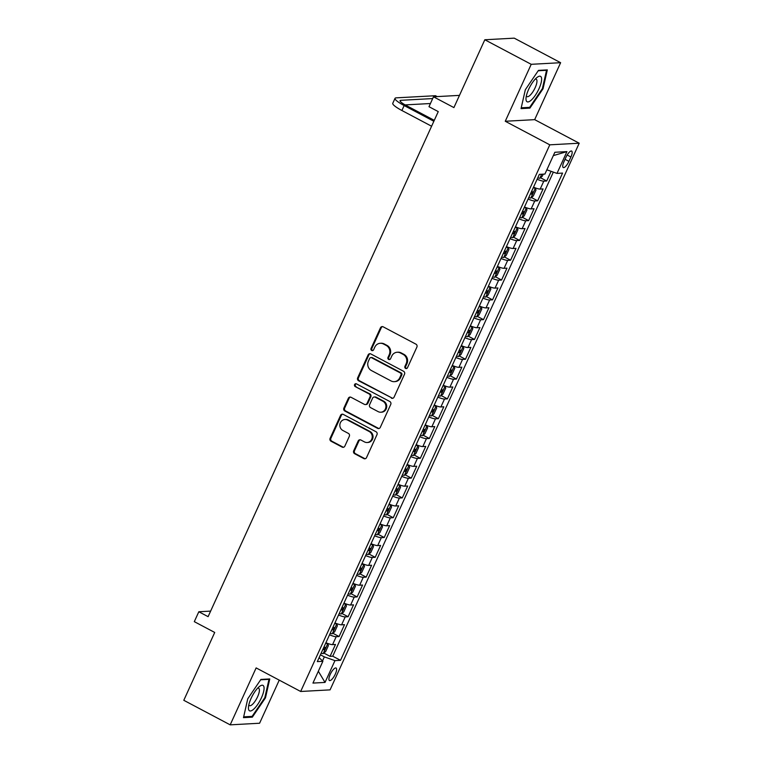 <?xml version="1.0" encoding="UTF-8"?>
<svg xmlns="http://www.w3.org/2000/svg" width="763" height="763" viewBox="0 0 763 763"><rect width="100%" height="100%" fill="white"/><g stroke="black" fill="none" stroke-linecap="round" stroke-linejoin="round"><path stroke-width="1.14" d="M405.582 368.424A1.516 1.421 -93.1 0 0 407.48 367.737L416.894 347.079A2.175 2.022 -93.1 0 0 415.959 344.17L383.179 326.822A2.175 2.022 -93.1 0 0 380.47 327.794L371.056 348.453A1.516 1.421 -93.1 0 0 372.411 350.646A1.516 1.421 -93.1 0 0 373.603 349.807L374.824 347.127A6.943 6.476 -93.1 0 1 383.484 343.999L386.221 345.439A6.943 6.476 -93.1 0 1 389.206 354.747L387.995 357.418A1.516 1.421 -93.1 0 0 389.349 359.611A1.516 1.421 -93.1 0 0 390.542 358.772L391.762 356.092A6.943 6.476 -93.1 0 1 400.422 352.964L403.15 354.404A6.943 6.476 -93.1 0 1 406.145 363.713L404.934 366.383A1.516 1.421 -93.1 0 0 405.582 368.424M397.208 352.248L398 352.201A6.943 6.476 -93.1 0 1 401.214 352.916L403.951 354.366A6.943 6.476 -93.1 0 1 406.946 363.665L405.725 366.345A1.516 1.421 -93.1 0 0 406.679 368.491M382.568 326.612A2.175 2.022 -93.1 0 0 381.262 327.756L371.848 348.414A1.516 1.421 -93.1 0 0 372.802 350.56M380.27 343.283L381.061 343.236A6.943 6.476 -93.1 0 1 384.275 343.951L387.013 345.401A6.943 6.476 -93.1 0 1 390.007 354.7L388.787 357.38A1.516 1.421 -93.1 0 0 389.74 359.526M335.31 674.13A7.077 2.222 117.9 0 0 336.082 668.016A7.077 2.222 117.9 0 0 330.226 674.406A7.077 2.222 117.9 0 0 329.454 680.529A7.077 2.222 117.9 0 0 335.31 674.13M353.689 450.809A2.175 2.022 -93.1 0 0 354.623 453.708L363.817 458.582A2.175 2.022 -93.1 0 0 366.526 457.6L376.979 434.662A2.175 2.022 -93.1 0 0 376.045 431.753L343.264 414.404A2.175 2.022 -93.1 0 0 340.556 415.377L330.102 438.324A2.175 2.022 -93.1 0 0 331.037 441.233L342.148 447.108A2.175 2.022 -93.1 0 0 344.847 446.126L349.33 436.312A2.175 2.022 -93.1 0 0 348.386 433.403L342.883 430.485A5.808 5.417 -93.1 0 1 344.933 419.488A5.808 5.417 -93.1 0 1 347.623 420.089L369.206 431.515A5.808 5.417 -93.1 0 1 367.146 442.511A5.808 5.417 -93.1 0 1 364.466 441.911L360.87 440.003A2.175 2.022 -93.1 0 0 358.162 440.985L353.689 450.809L354.48 450.761A2.175 2.022 -93.1 0 0 355.415 453.67L364.609 458.534A2.175 2.022 -93.1 0 0 365.219 458.744M531.21 64.311L505.259 121.26L534.672 119.648L560.624 62.7L531.21 64.311L484.82 39.762L453.909 107.593L433.498 96.796L428.987 106.696L438.258 111.608L208.099 616.666L198.819 611.754L194.307 621.654L214.718 632.46L183.797 700.3L230.188 724.85L259.592 723.238L279.239 680.138M505.259 121.26L549.789 144.827L300.67 691.478L256.139 667.911L230.188 724.85M391.371 398.124A2.175 2.022 -93.1 0 0 394.08 397.141L404.533 374.194A2.175 2.022 -93.1 0 0 403.598 371.295L370.818 353.937A2.175 2.022 -93.1 0 0 368.109 354.919L357.656 377.857A2.175 2.022 -93.1 0 0 358.591 380.766L392.163 398.076A2.175 2.022 -93.1 0 0 392.773 398.276M390.751 404.428L380.298 427.366A2.175 2.022 -93.1 0 1 377.59 428.348L344.809 410.999A2.175 2.022 -93.1 0 1 343.875 408.091L348.348 398.276A2.175 2.022 -93.1 0 1 351.056 397.294L364.352 404.333A2.175 2.022 -93.1 0 0 367.06 403.35L370.026 396.836A2.175 2.022 -93.1 0 0 369.092 393.927L355.253 386.603A1.516 1.421 -93.1 0 1 355.787 383.722A1.516 1.421 -93.1 0 1 356.493 383.884L389.817 401.519A2.175 2.022 -93.1 0 1 390.751 404.428M484.82 39.762L514.233 38.15L560.624 62.7M323.836 653.052L330.064 656.352L335.482 644.468L332.573 644.621L336.187 636.704A8.841 1.555 -155.5 0 1 329.521 634.806M332.859 633.252L339.087 636.542L344.504 624.659L341.605 624.821L345.21 616.895A8.841 1.555 -155.5 0 1 338.543 614.997M341.891 613.442L348.109 616.733L353.527 604.849L350.627 605.011L354.242 597.086A8.841 1.555 -155.5 0 1 347.575 595.188M350.913 593.633L357.141 596.933L362.559 585.049L359.659 585.202L363.264 577.286A8.841 1.555 -155.5 0 1 356.598 575.388M359.936 573.833L366.164 577.124L371.581 565.24L368.682 565.402L372.287 557.476A8.841 1.555 -155.5 0 1 365.62 555.578M368.968 554.024L375.196 557.314L380.603 545.431L377.704 545.593L381.319 537.667A8.841 1.555 -155.5 0 1 374.652 535.769M377.99 534.214L384.218 537.514L389.635 525.631L386.736 525.783L390.341 517.867A8.841 1.555 -155.5 0 1 383.675 515.969M387.022 514.415L393.241 517.705L398.658 505.821L395.759 505.983L399.373 498.058A8.841 1.555 -155.5 0 1 392.707 496.16M396.045 494.605L402.273 497.896L407.69 486.012L404.781 486.174L408.396 478.248A8.841 1.555 -155.5 0 1 401.729 476.35M405.067 474.796L411.295 478.096L416.712 466.212L413.813 466.365L417.418 458.449A8.841 1.555 -155.5 0 1 410.752 456.551M414.099 454.996L420.327 458.286L425.735 446.403L422.836 446.565L426.45 438.639A8.841 1.555 -155.5 0 1 419.784 436.741M423.122 435.187L429.35 438.477L434.767 426.593L431.868 426.755L435.473 418.83A8.841 1.555 -155.5 0 1 428.806 416.932M432.154 415.377L438.372 418.677L443.789 406.793L440.89 406.946L444.505 399.03A8.841 1.555 -155.5 0 1 437.838 397.132M441.176 395.577L447.404 398.868L452.821 386.984L449.912 387.146L453.527 379.221A8.841 1.555 -155.5 0 1 446.86 377.323M450.199 375.768L456.427 379.058L461.844 367.175L458.945 367.337L462.55 359.411A8.841 1.555 -155.5 0 1 455.883 357.513M459.231 355.959L465.459 359.259L470.866 347.375L467.967 347.527L471.582 339.611A8.841 1.555 -155.5 0 1 464.915 337.713M468.253 336.159L474.481 339.449L479.898 327.565L476.999 327.728L480.604 319.802A8.841 1.555 -155.5 0 1 473.937 317.904M477.276 316.349L483.504 319.64L488.921 307.756L486.021 307.918L489.636 299.993A8.841 1.555 -155.5 0 1 482.96 298.095M486.308 296.54L492.536 299.84L497.953 287.956L495.044 288.109L498.659 280.193A8.841 1.555 -155.5 0 1 491.992 278.295M495.33 276.74L501.558 280.031L506.975 268.147L504.076 268.309L507.681 260.383A8.841 1.555 -155.5 0 1 501.014 258.485M504.362 256.931L510.581 260.221L515.998 248.337L513.098 248.5L516.713 240.574A8.841 1.555 -155.5 0 1 510.046 238.676M513.385 237.121L519.613 240.421L525.03 228.538L522.13 228.69L525.736 220.774A8.841 1.555 -155.5 0 1 519.069 218.876M522.407 217.321L528.635 220.612L534.052 208.728L531.153 208.89L534.758 200.965A8.841 1.555 -155.5 0 1 528.091 199.067M531.439 197.512L537.667 200.803L543.075 188.919L540.175 189.081A8.841 1.555 -155.5 0 1 533.509 187.183L535.302 188.146A5.856 1.03 -155.5 0 1 533.261 187.746M565.974 157.264L563.991 161.622A6.857 2.155 117.9 0 0 563.247 167.545A6.857 2.155 117.9 0 0 568.921 161.355L570.905 156.997A6.857 2.155 117.9 0 0 571.649 151.074A6.857 2.155 117.9 0 0 565.974 157.264M549.789 144.827L579.203 143.215L330.074 689.866L300.67 691.478M330.064 656.352L332.725 656.199L340.517 660.329L562.56 173.096L557 173.401L546.852 169.806M340.517 660.329L334.957 660.634L325.028 682.418L312.944 683.085L322.873 661.292L317.313 661.597L539.355 174.365L544.916 174.059L554.844 152.276L566.928 151.618L557 173.401M540.462 177.703L546.69 181.003L543.79 181.155A8.841 1.555 -155.5 0 1 537.123 179.257M537.667 200.803L534.758 200.965M528.635 220.612L525.736 220.774M519.613 240.421L516.713 240.574M510.581 260.221L507.681 260.383M501.558 280.031L498.659 280.193M492.536 299.84L489.636 299.993M483.504 319.64L480.604 319.802M474.481 339.449L471.582 339.611M465.459 359.259L462.55 359.411M456.427 379.058L453.527 379.221M447.404 398.868L444.505 399.03M438.372 418.677L435.473 418.83M429.35 438.477L426.45 438.639M420.327 458.286L417.418 458.449M411.295 478.096L408.396 478.248M402.273 497.896L399.373 498.058M393.241 517.705L390.341 517.867M384.218 537.514L381.319 537.667M375.196 557.314L372.287 557.476M366.164 577.124L363.264 577.286M357.141 596.933L354.242 597.086M348.109 616.733L345.21 616.895M339.087 636.542L336.187 636.704M332.725 656.199L553.337 172.104M546.69 181.003L551.105 171.313M322.501 660.939L324.351 656.876L320.412 654.797M534.672 119.648L579.203 143.215M210.626 611.106L198.819 611.754M459.479 95.375L433.498 96.796M519.717 217.455A5.856 1.03 -155.5 0 0 521.758 217.856L524.257 215.786L526.966 209.844L526.27 207.956L524.477 207.002A8.841 1.555 24.5 0 0 531.153 208.89M510.695 237.264A5.856 1.03 -155.5 0 0 512.736 237.665L515.225 235.595L517.934 229.653L517.247 227.756L515.454 226.811A8.841 1.555 24.5 0 0 522.13 228.69M501.663 257.064A5.856 1.03 -155.5 0 0 503.704 257.465L506.203 255.405L508.911 249.463L508.225 247.565L506.422 246.611A8.841 1.555 24.5 0 0 513.098 248.5M497.409 266.411A8.841 1.555 24.5 0 0 504.076 268.309M483.608 296.683A5.856 1.03 -155.5 0 0 485.659 297.084L488.148 295.014L490.857 289.072L490.17 287.174L488.377 286.23A8.841 1.555 24.5 0 0 495.044 288.109M474.586 316.483A5.856 1.03 -155.5 0 0 476.627 316.883L479.126 314.823L481.834 308.881L481.138 306.984L479.345 306.03A8.841 1.555 24.5 0 0 486.021 307.918M465.564 336.292A5.856 1.03 -155.5 0 0 467.605 336.693L470.094 334.623L472.802 328.681L472.116 326.793L470.323 325.839A8.841 1.555 24.5 0 0 476.999 327.728M456.532 356.102A5.856 1.03 -155.5 0 0 458.573 356.502L461.071 354.433L463.78 348.491L463.093 346.593L461.3 345.649A8.841 1.555 24.5 0 0 467.967 347.527M447.509 375.901A5.856 1.03 -155.5 0 0 449.55 376.302L452.049 374.242L454.748 368.3L454.061 366.402L452.268 365.448A8.841 1.555 24.5 0 0 458.945 367.337M438.477 395.711A5.856 1.03 -155.5 0 0 440.528 396.111L443.017 394.042L445.726 388.1L445.039 386.212L443.246 385.258A8.841 1.555 24.5 0 0 449.912 387.146M434.223 405.048A8.841 1.555 24.5 0 0 440.89 406.946M420.432 435.32A5.856 1.03 -155.5 0 0 422.473 435.721L424.962 433.661L427.671 427.719L426.984 425.821L425.191 424.867A8.841 1.555 24.5 0 0 431.868 426.755M411.4 455.13A5.856 1.03 -155.5 0 0 413.451 455.53L415.94 453.46L418.649 447.519L417.962 445.63L416.169 444.676A8.841 1.555 24.5 0 0 422.836 446.565M402.378 474.939A5.856 1.03 -155.5 0 0 404.419 475.339L406.917 473.27L409.617 467.328L408.93 465.43L407.137 464.486A8.841 1.555 24.5 0 0 413.813 466.365M393.346 494.739A5.856 1.03 -155.5 0 0 395.396 495.139L397.885 493.079L400.594 487.137L399.907 485.239L398.114 484.286A8.841 1.555 24.5 0 0 404.781 486.174M384.323 514.548A5.856 1.03 -155.5 0 0 386.364 514.949L388.863 512.879L391.572 506.937L390.885 505.049L389.082 504.095A8.841 1.555 24.5 0 0 395.759 505.983M375.301 534.358A5.856 1.03 -155.5 0 0 377.342 534.758L379.831 532.688L382.54 526.747L381.853 524.849L380.06 523.904A8.841 1.555 24.5 0 0 386.736 525.783M366.269 554.157A5.856 1.03 -155.5 0 0 368.319 554.558L370.808 552.498L373.517 546.556L372.83 544.658L371.037 543.704A8.841 1.555 24.5 0 0 377.704 545.593M357.246 573.967A5.856 1.03 -155.5 0 0 359.287 574.367L361.786 572.298L364.495 566.356L363.798 564.467L362.005 563.514A8.841 1.555 24.5 0 0 368.682 565.402M348.224 593.776A5.856 1.03 -155.5 0 0 350.265 594.177L352.754 592.107L355.463 586.165L354.776 584.267L352.983 583.323A8.841 1.555 24.5 0 0 359.659 585.202M339.192 613.576A5.856 1.03 -155.5 0 0 341.233 613.977L343.731 611.916L346.44 605.975L345.753 604.077L343.951 603.123A8.841 1.555 24.5 0 0 350.627 605.011M334.938 622.923A8.841 1.555 24.5 0 0 341.605 624.821M322.873 661.292L319.106 657.649M321.137 653.195A5.856 1.03 -155.5 0 0 323.188 653.595L325.677 651.526L328.386 645.584L327.699 643.686L325.906 642.742A8.841 1.555 24.5 0 0 332.573 644.621M324.351 656.876L334.957 660.634M553.328 155.604L566.928 151.618M325.028 682.418L318.333 671.249M525.325 89.738L521.043 108.613L529.904 108.127L543.037 88.775L547.319 69.9L538.459 70.387L525.325 89.738M252.343 717.163L265.486 697.811L269.768 678.946L260.908 679.423L247.765 698.784L243.483 717.649L252.343 717.163L250.979 716.447M542.426 88.451L543.037 88.775M528.54 107.402L529.904 108.127M264.866 697.487L265.486 697.811M370.208 353.736A2.175 2.022 -93.1 0 0 368.901 354.871L358.448 377.819A2.175 2.022 -93.1 0 0 359.383 380.727L392.163 398.076M401.004 374.986A1.516 1.421 -93.1 0 0 400.356 372.954L371.581 357.723A1.516 1.421 -93.1 0 0 369.683 358.41L368.395 361.223A6.943 6.476 -93.1 0 0 371.39 370.532L391.057 380.947A6.943 6.476 -93.1 0 0 399.726 377.809L401.004 374.986L401.805 374.948A1.516 1.421 -93.1 0 0 401.147 372.907L400.356 372.954M370.875 357.561L371.667 357.523A1.516 1.421 -93.1 0 1 372.373 357.675L401.147 372.907M394.28 381.653L395.072 381.614A6.943 6.476 -93.1 0 0 400.518 377.761L399.726 377.809M401.805 374.948L400.518 377.761M350.455 397.094A2.175 2.022 -93.1 0 0 349.149 398.229L344.666 408.043A2.175 2.022 -93.1 0 0 345.61 410.952L378.391 428.31A2.175 2.022 -93.1 0 0 378.992 428.51M365.353 404.552L366.154 404.504A2.175 2.022 -93.1 0 0 367.852 403.303L370.818 396.789A2.175 2.022 -93.1 0 0 369.883 393.889L355.253 386.603M356.187 383.76A1.516 1.421 -93.1 0 0 356.044 386.555M378.152 411.629A5.808 5.417 -93.1 0 0 385.83 407.614A5.808 5.417 -93.1 0 0 382.892 401.233L375.282 397.208A2.175 2.022 -93.1 0 0 372.582 398.191L369.607 404.695A2.175 2.022 -93.1 0 0 370.541 407.604L378.152 411.629M380.832 412.23L381.634 412.182A5.808 5.417 -93.1 0 0 383.684 401.185L382.892 401.233M374.28 396.979L375.072 396.941A2.175 2.022 -93.1 0 1 376.083 397.161L383.684 401.185M360.26 439.803A2.175 2.022 -93.1 0 0 358.953 440.947L354.48 450.761M367.146 442.511L367.947 442.464A5.808 5.417 -93.1 0 0 369.998 431.467L369.206 431.515M344.933 419.488L345.725 419.45A5.808 5.417 -93.1 0 1 348.414 420.041L369.998 431.467M342.654 414.195A2.175 2.022 -93.1 0 0 341.347 415.339L330.894 438.277A2.175 2.022 -93.1 0 0 331.829 441.186L342.94 447.07A2.175 2.022 -93.1 0 0 343.541 447.271M543.227 174.155L542.302 176.177L539.813 178.246A5.856 1.03 -155.5 0 1 537.772 177.846M540.338 174.317A5.856 1.03 24.5 0 0 540.7 174.393L541.205 174.269M437.17 96.596L435.501 95.709L396.197 97.855A16.586 2.918 24.5 0 0 395.024 98.351A16.586 2.918 24.5 0 0 404.152 105.552L433.861 121.279M395.024 98.351L392.764 103.301A16.586 2.918 24.5 0 0 401.891 110.501L431.6 126.229M434.281 120.335L406.135 105.437A11.054 1.946 -155.5 0 1 400.05 100.64A11.054 1.946 -155.5 0 1 400.833 100.315L432.688 98.57M405.153 104.903L430.437 103.52M538.974 88.775A14.373 4.511 117.9 0 0 537.038 77.435A14.373 4.511 117.9 0 0 528.645 89.347A14.373 4.511 117.9 0 0 526.012 98.265A14.373 4.511 117.9 0 0 530.323 100.878A14.373 4.511 117.9 0 0 538.974 88.775M526.403 95.747A9.843 3.09 117.9 0 0 527.014 96.596A9.843 3.09 117.9 0 0 535.149 87.707A9.843 3.09 117.9 0 0 536.217 79.199A9.843 3.09 117.9 0 0 535.178 79.171M538.211 70.759L546.537 70.31L542.388 88.594L529.665 107.345L521.224 107.802M545.917 69.977L546.537 70.31M263.922 686.805A14.373 4.511 117.9 0 0 259.477 686.481A14.373 4.511 117.9 0 0 248.461 707.301A14.373 4.511 117.9 0 0 248.585 709.39A14.373 4.511 117.9 0 0 257.799 704.297A14.373 4.511 117.9 0 0 263.922 686.805M248.843 704.793A9.843 3.09 117.9 0 0 249.453 705.632A9.843 3.09 117.9 0 0 255.977 699.824A9.843 3.09 117.9 0 0 259.306 689.208A9.843 3.09 117.9 0 0 258.657 688.245A9.843 3.09 117.9 0 0 257.617 688.207M260.65 679.804L268.986 679.347L264.837 697.63L252.105 716.381L243.674 716.848M268.366 679.022L268.986 679.347M530.848 197.998L535.321 188.194L535.988 190.044L533.28 195.986L530.79 198.046A5.856 1.03 -155.5 0 1 528.74 197.646M530.457 193.888A5.856 1.03 24.5 0 0 531.677 194.203L532.765 191.818A5.856 1.03 -155.5 0 1 531.544 191.503M526.27 207.956A5.856 1.03 -155.5 0 1 524.229 207.555M521.434 213.688A5.856 1.03 24.5 0 0 522.655 214.002L523.733 211.628A5.856 1.03 -155.5 0 1 522.512 211.313M517.247 227.756A5.856 1.03 -155.5 0 1 515.206 227.355M512.402 233.497A5.856 1.03 24.5 0 0 513.623 233.812L514.71 231.437A5.856 1.03 -155.5 0 1 513.489 231.122M508.225 247.565A5.856 1.03 -155.5 0 1 506.174 247.164M503.38 253.306A5.856 1.03 24.5 0 0 504.601 253.621L505.678 251.237A5.856 1.03 -155.5 0 1 504.467 250.922M492.64 276.874A5.856 1.03 -155.5 0 0 494.682 277.274L497.171 275.205L499.879 269.263L499.193 267.374A5.856 1.03 -155.5 0 1 497.152 266.974M499.193 267.374L497.4 266.421M494.357 273.106A5.856 1.03 24.5 0 0 495.569 273.421L496.656 271.046A5.856 1.03 -155.5 0 1 495.435 270.731M490.17 287.174A5.856 1.03 -155.5 0 1 488.129 286.774M485.325 292.916A5.856 1.03 24.5 0 0 486.546 293.23L487.633 290.856A5.856 1.03 -155.5 0 1 486.412 290.541M481.138 306.984A5.856 1.03 -155.5 0 1 479.097 306.583M476.303 312.725A5.856 1.03 24.5 0 0 477.524 313.04L478.601 310.655A5.856 1.03 -155.5 0 1 477.38 310.341M472.116 326.793A5.856 1.03 -155.5 0 1 470.075 326.392M467.271 332.525A5.856 1.03 24.5 0 0 468.492 332.84L469.579 330.465A5.856 1.03 -155.5 0 1 468.358 330.15M463.093 346.593A5.856 1.03 -155.5 0 1 461.043 346.192M458.248 352.334A5.856 1.03 24.5 0 0 459.469 352.649L460.547 350.274A5.856 1.03 -155.5 0 1 459.336 349.959M454.061 366.402A5.856 1.03 -155.5 0 1 452.02 366.002M449.226 372.144A5.856 1.03 24.5 0 0 450.437 372.458L451.524 370.074A5.856 1.03 -155.5 0 1 450.304 369.759M445.039 386.212A5.856 1.03 -155.5 0 1 442.998 385.811M440.194 391.944A5.856 1.03 24.5 0 0 441.415 392.258L442.502 389.883A5.856 1.03 -155.5 0 1 441.281 389.569M429.455 415.52A5.856 1.03 -155.5 0 0 431.496 415.921L433.994 413.851L436.703 407.909L436.016 406.011A5.856 1.03 -155.5 0 1 433.966 405.611M436.016 406.011L434.214 405.067M431.171 411.753A5.856 1.03 24.5 0 0 432.392 412.068L433.47 409.693A5.856 1.03 -155.5 0 1 432.249 409.378M426.984 425.821A5.856 1.03 -155.5 0 1 424.943 425.42M422.139 431.562A5.856 1.03 24.5 0 0 423.36 431.877L424.447 429.493A5.856 1.03 -155.5 0 1 423.227 429.178M417.962 445.63A5.856 1.03 -155.5 0 1 415.911 445.23M413.117 451.362A5.856 1.03 24.5 0 0 414.338 451.677L415.415 449.302A5.856 1.03 -155.5 0 1 414.204 448.987M408.93 465.43A5.856 1.03 -155.5 0 1 406.889 465.029M404.094 471.172A5.856 1.03 24.5 0 0 405.306 471.486L406.393 469.111A5.856 1.03 -155.5 0 1 405.172 468.797M399.907 485.239A5.856 1.03 -155.5 0 1 397.866 484.839M395.062 490.981A5.856 1.03 24.5 0 0 396.283 491.296L397.37 488.911A5.856 1.03 -155.5 0 1 396.15 488.597M390.885 505.049A5.856 1.03 -155.5 0 1 388.834 504.648M386.04 510.781A5.856 1.03 24.5 0 0 387.261 511.096L388.338 508.721A5.856 1.03 -155.5 0 1 387.118 508.406M381.853 524.849A5.856 1.03 -155.5 0 1 379.812 524.448M377.008 530.59A5.856 1.03 24.5 0 0 378.229 530.905L379.316 528.53A5.856 1.03 -155.5 0 1 378.095 528.215M372.83 544.658A5.856 1.03 -155.5 0 1 370.78 544.257M367.985 550.4A5.856 1.03 24.5 0 0 369.206 550.714L370.293 548.33A5.856 1.03 -155.5 0 1 369.073 548.015M363.798 564.467A5.856 1.03 -155.5 0 1 361.757 564.067M358.963 570.199A5.856 1.03 24.5 0 0 360.184 570.514L361.261 568.139A5.856 1.03 -155.5 0 1 360.041 567.825M354.776 584.267A5.856 1.03 -155.5 0 1 352.735 583.867M349.931 590.009A5.856 1.03 24.5 0 0 351.152 590.324L352.239 587.949A5.856 1.03 -155.5 0 1 351.018 587.634M345.753 604.077A5.856 1.03 -155.5 0 1 343.703 603.676M340.908 609.818A5.856 1.03 24.5 0 0 342.129 610.133L343.207 607.749A5.856 1.03 -155.5 0 1 341.986 607.434M330.169 633.385A5.856 1.03 -155.5 0 0 332.21 633.786L334.699 631.716L337.408 625.774L336.721 623.886A5.856 1.03 -155.5 0 1 334.68 623.485M336.721 623.886L334.928 622.932M331.886 629.618A5.856 1.03 24.5 0 0 333.097 629.933L334.184 627.558A5.856 1.03 -155.5 0 1 332.964 627.243M327.699 643.686A5.856 1.03 -155.5 0 1 325.658 643.285M322.854 649.427A5.856 1.03 24.5 0 0 324.075 649.742L325.162 647.367A5.856 1.03 -155.5 0 1 323.941 647.053M540.175 189.081L543.79 181.155M567.167 155.023L570.905 156.997M565.049 159.305L568.921 161.355M406.946 363.665L406.145 363.713M403.951 354.366L403.15 354.404M401.214 352.916L400.422 352.964M388.787 357.38L387.995 357.418M390.007 354.7L389.206 354.747M387.013 345.401L386.221 345.439M384.275 343.951L383.484 343.999M371.848 348.414L371.056 348.453M381.262 327.756L380.47 327.794M405.725 366.345L404.934 366.383M359.383 380.727L358.591 380.766M358.448 377.819L357.656 377.857M368.901 354.871L368.109 354.919M372.373 357.675L371.581 357.723M378.391 428.31L377.59 428.348M345.61 410.952L344.809 410.999M344.666 408.043L343.875 408.091M349.149 398.229L348.348 398.276M367.852 403.303L367.06 403.35M370.818 396.789L370.026 396.836M369.883 393.889L369.092 393.927M376.083 397.161L375.282 397.208M358.953 440.947L358.162 440.985M348.414 420.041L347.623 420.089M342.94 447.07L342.148 447.108M331.829 441.186L331.037 441.233M330.894 438.277L330.102 438.324M341.347 415.339L340.556 415.377M364.609 458.534L363.817 458.582M355.415 453.67L354.623 453.708M539.88 178.189L541.682 174.241M404.152 105.552L401.891 110.501M400.833 100.315L400.317 101.441M530.581 193.621L531.677 194.203M521.825 217.808L526.289 208.003M521.549 213.421L522.655 214.002M512.793 237.608L517.266 227.803M512.526 233.23L513.623 233.812M503.771 257.417L508.244 247.613M503.504 253.039L504.601 253.621M494.748 277.227L499.212 267.422M494.472 272.839L495.569 273.421M485.716 297.026L490.189 287.222M485.449 292.649L486.546 293.23M476.694 316.836L481.157 307.031M476.427 312.458L477.524 313.04M467.671 336.645L472.135 326.841M467.395 332.258L468.492 332.84M458.639 356.445L463.112 346.64M458.372 352.067L459.469 352.649M449.617 376.254L454.08 366.45M449.34 371.877L450.437 372.458M440.585 396.064L445.058 386.259M440.318 391.677L441.415 392.258M431.562 415.864L436.026 406.059M431.295 411.486L432.392 412.068M422.54 435.673L427.003 425.868M422.263 431.295L423.36 431.877M413.508 455.482L417.981 445.678M413.241 451.095L414.338 451.677M404.485 475.282L408.949 465.478M404.209 470.905L405.306 471.486M395.453 495.092L399.926 485.287M395.186 490.714L396.283 491.296M386.431 514.901L390.894 505.096M386.164 510.514L387.261 511.096M377.408 534.701L381.872 524.896M377.132 530.323L378.229 530.905M368.376 554.51L372.849 544.706M368.109 550.133L369.206 550.714M359.354 574.32L363.817 564.515M359.077 569.932L360.184 570.514M350.322 594.119L354.795 584.315M350.055 589.742L351.152 590.324M341.299 613.929L345.773 604.124M341.032 609.551L342.129 610.133M332.277 633.738L336.741 623.934M332 629.351L333.097 629.933M323.245 653.538L327.718 643.734M322.978 649.16L324.075 649.742"/></g></svg>
